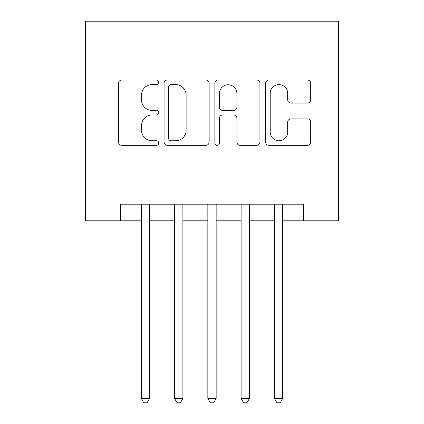 <?xml version="1.0" encoding="UTF-8"?>
<svg xmlns="http://www.w3.org/2000/svg" width="424" height="424" viewBox="0 0 424 424"><rect width="100%" height="100%" fill="white"/><g stroke="black" fill="none" stroke-linecap="round" stroke-linejoin="round"><path stroke-width="0.64" d="M158.772 82.32A2.284 2.284 0 0 0 156.483 80.035L121.789 80.035A3.265 3.265 0 0 0 118.524 83.3L118.524 142.082A3.265 3.265 0 0 0 121.789 145.347L156.483 145.347A2.284 2.284 0 0 0 158.772 143.063A2.284 2.284 0 0 0 156.483 140.773L151.993 140.773A10.452 10.452 0 0 1 141.542 130.327L141.542 125.425A10.452 10.452 0 0 1 151.993 114.978L156.483 114.978A2.284 2.284 0 0 0 158.772 112.689A2.284 2.284 0 0 0 156.483 110.404L151.993 110.404A10.452 10.452 0 0 1 141.542 99.953L141.542 95.055A10.452 10.452 0 0 1 151.993 84.609L156.483 84.609A2.284 2.284 0 0 0 158.772 82.32M307.437 103.058A3.265 3.265 0 0 0 310.702 99.794L310.702 83.3A3.265 3.265 0 0 0 307.437 80.035L268.901 80.035A3.265 3.265 0 0 0 265.636 83.3L265.636 142.082A3.265 3.265 0 0 0 268.901 145.347L307.437 145.347A3.265 3.265 0 0 0 310.702 142.082L310.702 122.16A3.265 3.265 0 0 0 307.437 118.895L290.949 118.895A3.265 3.265 0 0 0 287.679 122.16L287.679 132.039A8.734 8.734 0 0 1 278.944 140.773A8.734 8.734 0 0 1 270.21 132.039L270.21 93.344A8.734 8.734 0 0 1 278.944 84.609A8.734 8.734 0 0 1 287.679 93.344L287.679 99.794A3.265 3.265 0 0 0 290.949 103.058L307.437 103.058M120.511 220.814L120.511 204.183L303.489 204.183L303.489 220.814L338.426 220.814L338.426 21.2L85.574 21.2L85.574 220.814L141.303 220.814M209.143 83.3A3.265 3.265 0 0 0 205.879 80.035L167.342 80.035A3.265 3.265 0 0 0 164.077 83.3L164.077 142.082A3.265 3.265 0 0 0 167.342 145.347L205.879 145.347A3.265 3.265 0 0 0 209.143 142.082L209.143 83.3M218.122 80.035L256.658 80.035A3.265 3.265 0 0 1 259.923 83.3L259.923 142.082A3.265 3.265 0 0 1 256.658 145.347L240.164 145.347A3.265 3.265 0 0 1 236.899 142.082L236.899 118.243A3.265 3.265 0 0 0 233.635 114.978L222.695 114.978A3.265 3.265 0 0 0 219.431 118.243L219.431 143.063A2.284 2.284 0 0 1 217.141 145.347A2.284 2.284 0 0 1 214.857 143.063L214.857 83.3A3.265 3.265 0 0 1 218.122 80.035M149.619 220.814L174.571 220.814M182.887 220.814L207.839 220.814M216.161 220.814L241.113 220.814M249.429 220.814L274.381 220.814M282.697 220.814L303.489 220.814M170.936 84.609A2.284 2.284 0 0 0 168.651 86.894L168.651 138.489A2.284 2.284 0 0 0 170.936 140.773L175.668 140.773A10.452 10.452 0 0 0 186.12 130.327L186.12 95.055A10.452 10.452 0 0 0 175.668 84.609L170.936 84.609M236.899 93.508A8.734 8.734 0 0 0 228.165 84.768A8.734 8.734 0 0 0 219.431 93.508L219.431 107.14A3.265 3.265 0 0 0 222.695 110.404L233.635 110.404A3.265 3.265 0 0 0 236.899 107.14L236.899 93.508M149.619 204.183L149.619 398.475L141.303 398.475L141.303 204.183M149.619 398.475L147.123 402.8L143.8 402.8L141.303 398.475M182.887 204.183L182.887 398.475L174.571 398.475L174.571 204.183M182.887 398.475L180.396 402.8L177.068 402.8L174.571 398.475M216.161 204.183L216.161 398.475L207.839 398.475L207.839 204.183M216.161 398.475L213.664 402.8L210.336 402.8L207.839 398.475M249.429 204.183L249.429 398.475L241.113 398.475L241.113 204.183M249.429 398.475L246.932 402.8L243.604 402.8L241.113 398.475M282.697 204.183L282.697 398.475L274.381 398.475L274.381 204.183M282.697 398.475L280.2 402.8L276.877 402.8L274.381 398.475"/></g></svg>
